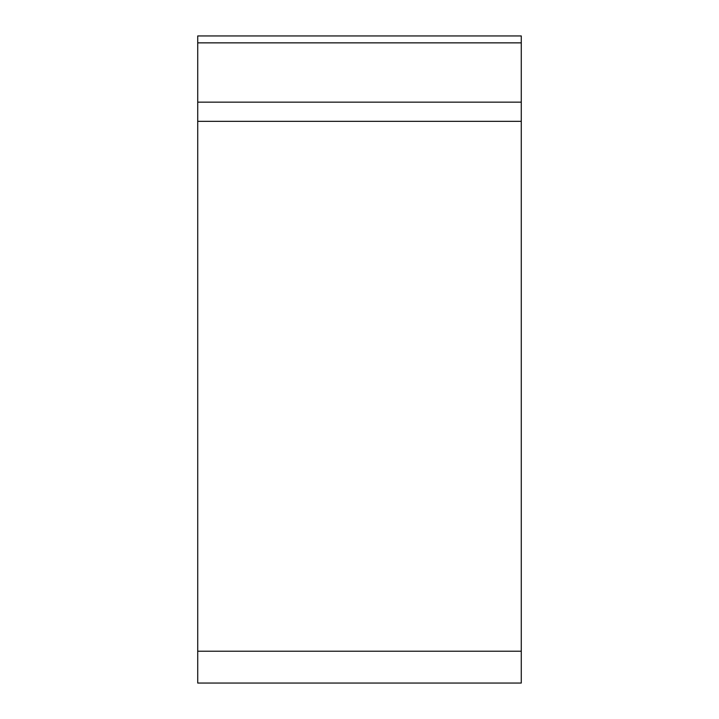 <?xml version="1.0" encoding="UTF-8"?>
<svg xmlns="http://www.w3.org/2000/svg" width="719" height="719" viewBox="0 0 719 719"><rect width="100%" height="100%" fill="white"/><g stroke="black" fill="none" stroke-linecap="round" stroke-linejoin="round"><path stroke-width="1.08" d="M521.275 683.05L197.725 683.05L197.725 35.95L521.275 35.95L521.275 683.05M197.725 102.161L521.275 102.161L521.275 121.322L197.725 121.322M521.275 35.95L521.275 683.05L521.275 35.95M521.275 651.225L197.725 651.225M521.275 42.861L197.725 42.861"/></g></svg>

